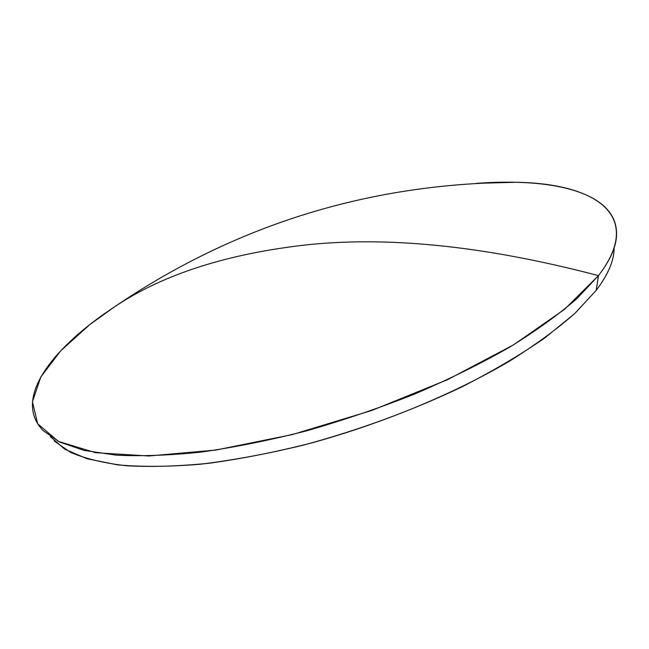 <?xml version="1.0" encoding="UTF-8"?>
<svg xmlns="http://www.w3.org/2000/svg" width="649" height="649" viewBox="0 0 649 649"><rect width="100%" height="100%" fill="white"/><g stroke="black" fill="none" stroke-linecap="round" stroke-linejoin="round"><path stroke-width="0.97" d="M50.314 436.59L64.705 449.14L87.047 458.762L117.347 464.838C141.352 466.996 168.845 466.809 199.819 464.278C232.447 460.319 266.877 453.967 303.115 445.206C358.962 430.109 411.815 410.703 461.699 387.007C492.948 371.041 520.595 354.727 544.641 338.072L574.673 313.605L596.212 290.33L598.459 275.622L577.034 298.499C558.643 314.514 536.155 330.755 509.546 347.239C480.82 363.594 449.27 379.17 414.881 393.959C379.414 408.01 343.256 420.317 306.401 430.887C269.854 440.225 234.922 447.266 201.604 452.012C169.827 455.363 141.368 456.417 116.236 455.16L84.078 450.414L59.724 442.066L43.223 430.693C14.294 401.001 46.825 354.711 103.305 314.473L89.757 324.638L60.657 350.874L40.83 376.964L32.45 401.747L37.683 423.797L58.369 441.393L95.549 452.694L148.808 455.996L215.841 450.065L292.22 434.611L371.788 410.46L447.664 379.616L513.489 344.879L564.589 309.297L598.459 275.622C483.797 245.484 384.273 235.49 299.887 245.63C223.013 255.065 161.236 275.46 114.548 306.815L103.305 314.473L114.548 306.815C161.236 275.46 223.013 255.065 299.887 245.63C384.273 235.49 483.797 245.484 598.459 275.622C645.528 214.494 593.851 183.123 515.257 182.272L476.496 183.359C556.266 177.355 621.847 193.564 616.242 238.962C614.814 249.873 608.884 262.091 598.459 275.622L596.212 290.33C606.426 276.863 612.258 264.654 613.711 253.702M54.118 440.939L70.579 452.369C85.222 458.673 103.799 463.135 126.295 465.747C150.949 467.15 178.791 466.29 209.83 463.159C242.328 458.673 276.369 451.907 311.942 442.878C383.551 423.075 454.787 393.399 509.506 361.16C535.409 344.935 557.329 328.897 575.265 313.045L596.212 290.33C608.227 274.405 614.197 260.273 614.132 247.942M515.257 182.272C368.656 183.44 235.084 224.96 114.548 306.815L89.757 324.638"/></g></svg>
